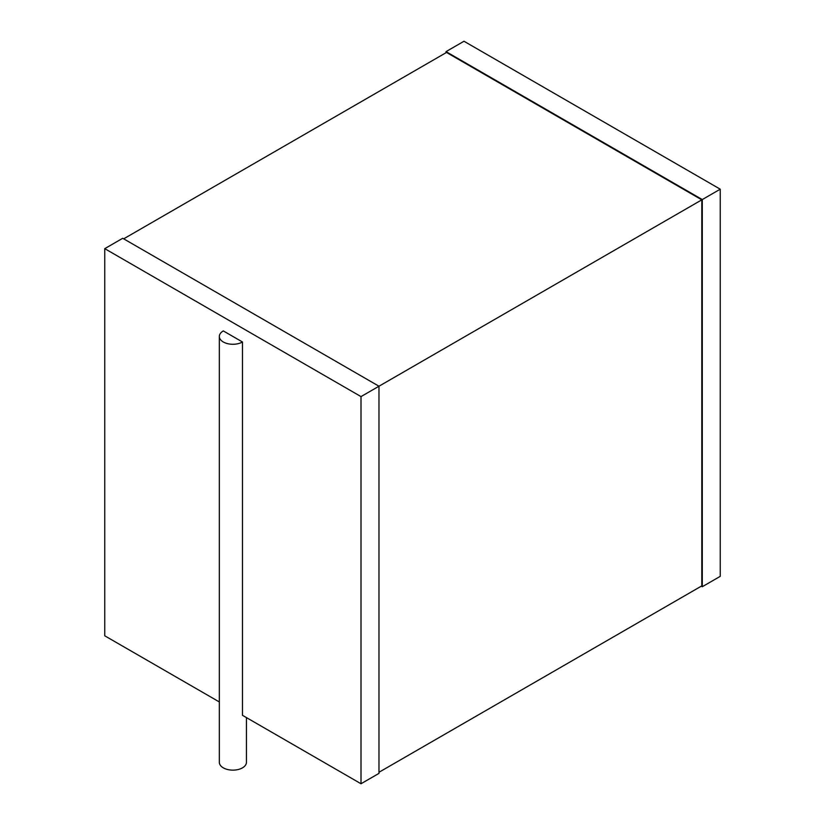 <?xml version="1.0" encoding="UTF-8"?>
<svg xmlns="http://www.w3.org/2000/svg" width="825" height="825" viewBox="0 0 825 825"><rect width="100%" height="100%" fill="white"/><g stroke="black" fill="none" stroke-linecap="round" stroke-linejoin="round"><path stroke-width="1.24" d="M701.322 586.163L702.281 586.719L702.281 199.568L720.246 189.193L463.99 41.25L446.026 51.624L702.281 199.568M720.246 189.193L720.246 576.345L702.281 586.719M446.026 52.728L446.026 51.624M123.678 238.838L446.511 52.449L701.797 199.846L361.01 396.598L104.754 248.655L122.719 238.281L378.974 386.224L378.974 773.376L361.01 783.75L361.01 396.598M378.974 772.272L701.797 585.894L701.797 199.846M219.337 701.951L104.754 635.807L104.754 248.655M246.428 717.595L246.428 762.321A13.551 7.817 0 0 1 238.064 769.55A13.551 7.817 0 0 1 223.307 767.848A13.551 7.817 0 0 1 219.337 762.321L219.337 336.456A13.551 7.817 0 0 1 223.307 330.918L242.468 341.983L242.468 715.306L361.01 783.75M219.337 336.456A13.551 7.817 0 0 0 223.307 341.983A13.551 7.817 0 0 0 242.468 341.983"/></g></svg>
